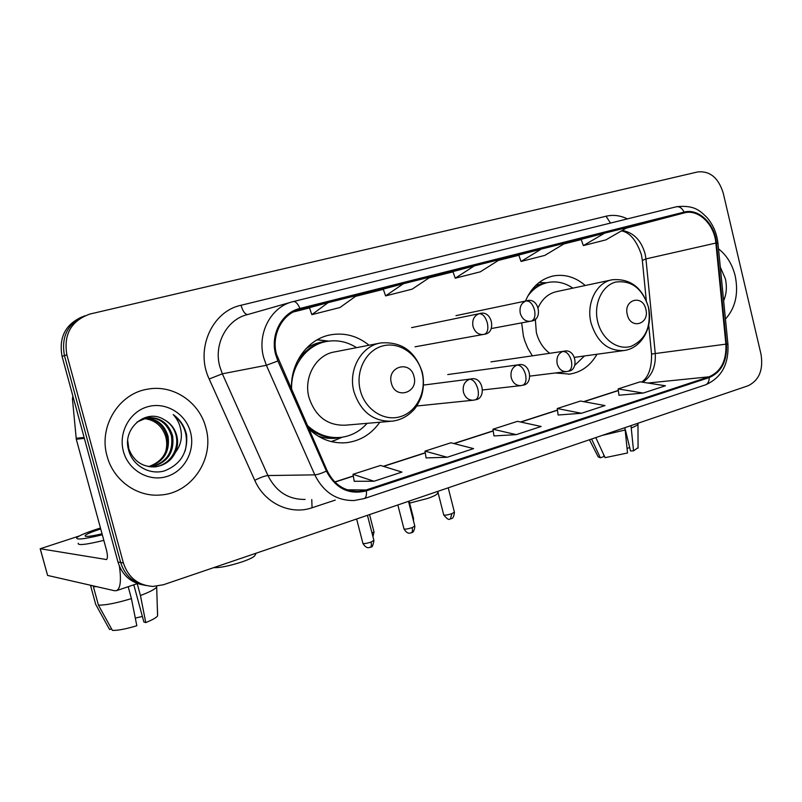 <?xml version="1.0" encoding="UTF-8"?>
<svg xmlns="http://www.w3.org/2000/svg" width="802" height="802" viewBox="0 0 802 802"><rect width="100%" height="100%" fill="white"/><g stroke="black" fill="none" stroke-linecap="round" stroke-linejoin="round"><path stroke-width="1.2" d="M521.671 322.925L523.425 336.198L524.739 340.74L527.676 347.958L532.348 355.837M555.355 372.98L569.651 374.113C581.34 372.238 590.452 365.612 596.979 354.253M308.71 428.819C319.828 439.265 332.439 443.887 346.534 442.674C360.329 440.92 371.416 434.113 379.797 422.243M585.28 285.512C575.495 277.101 564.829 273.913 553.3 275.948C540.638 278.865 531.365 287.236 525.48 301.061M369.05 345.231C357.502 335.928 344.73 332.449 330.725 334.805C307.737 338.715 289.833 363.386 291.557 389.882M82.385 316.74C65.423 324.239 58.646 337.431 62.065 356.329L117.974 562.052C122.024 574.803 130.365 582.422 142.987 584.919M123.378 562.944C128.29 577.63 138.175 585.46 153.052 586.432L163.458 584.738L748.086 385.762C759.173 380.338 763.484 369.802 760.998 354.173L723.224 193.071C718.452 177.793 709.95 170.746 697.71 171.929L89.744 314.093C71.067 320.92 63.448 334.494 66.877 354.835L123.378 562.944L120.661 562.493C124.741 575.325 133.122 582.984 145.804 585.49C133.122 582.984 124.741 575.325 120.661 562.493L64.451 355.587L120.661 562.493L117.974 562.052M84.882 315.767C67.829 323.296 61.022 336.569 64.451 355.587C61.022 336.569 67.829 323.296 84.882 315.767M107.077 456.087C113.242 480.187 136.931 497.17 160.29 495.014C191.838 493.42 214.906 458.473 205.873 427.757C199.578 402.243 173.262 384.308 147.819 389.14C119.037 393.271 98.315 426.534 107.077 456.087C113.242 480.187 136.931 497.17 160.29 495.014C191.838 493.42 214.906 458.473 205.873 427.757C199.578 402.243 173.262 384.308 147.819 389.14C119.037 393.271 98.315 426.534 107.077 456.087M725.459 319.076C735.464 307.858 738.722 293.492 735.213 275.968C732.326 264.349 726.752 255.297 718.492 248.82C726.752 255.297 732.326 264.349 735.213 275.968C738.722 293.492 735.464 307.858 725.459 319.076M276.51 354.384C271.016 334.865 282.525 313.301 300.169 309.361L684.808 212.761C698.823 209.202 714.422 224.64 715.865 243.056L725.88 344.148C726.622 360.669 721.008 371.557 709.038 376.81L366.133 489.972L358.975 491.385C344.77 491.676 334.163 484.779 327.146 470.694L276.51 354.384M275.677 354.614L277.893 360.99L326.394 471.105C335.647 488.528 348.97 495.115 366.364 490.854L709.219 377.572C721.479 372.188 727.234 361.03 726.472 344.108L716.467 243.036C714.973 223.908 698.582 207.989 684.116 212.109L299.928 308.449C281.853 312.479 270.043 334.594 275.677 354.614M581.119 239.357L604.588 233.181L583.365 245.592L581.119 239.357M518.764 255.036L541.27 249.091L521.039 261.452L518.764 255.036M309.452 307.657L328.098 302.655L311.838 314.665L309.452 307.657M383.246 289.101L403.376 283.738L385.602 295.898L383.246 289.101M452.909 271.597L474.303 265.913L455.225 278.194L452.909 271.597M583.365 245.592L605.891 239.868L627.455 227.437L604.588 233.181M385.602 295.898L412.178 289.141L430.463 276.931L403.376 283.738M311.838 314.665L340.008 307.497L356.86 295.427L328.098 302.655M521.039 261.452L544.809 255.407L565.43 243.016L541.27 249.091M455.225 278.194L480.338 271.808L499.867 259.487L474.303 265.913M618.943 395.246L643.164 393.07L665.449 385.772L640.146 381.832L618.131 388.92L618.943 395.296M426.093 457.922L447.205 457.26L473.571 448.619L450.924 442.774L424.99 451.125L426.103 457.982M354.233 481.28L373.973 481.24L401.952 472.077L380.499 465.451L353.01 474.303L354.243 481.34M558.142 415.005L581.47 413.281L604.999 405.571L580.458 401.05L557.24 408.529L558.142 415.065M516.257 434.644L541.139 426.484L517.47 421.341L492.949 429.23L493.962 435.927L516.257 434.644L492.949 429.23M447.205 457.26L424.99 451.125M373.973 481.24L353.01 474.303M581.47 413.281L557.24 408.529M643.164 393.07L618.131 388.92M143.528 418.574C154.425 419.556 161.773 425.411 165.573 436.128C167.137 441.491 167.107 446.874 165.483 452.278M145.312 418.063C156.821 418.504 164.4 424.549 168.039 436.218C170.114 451.536 163.849 461.691 149.222 466.704M144.771 418.193C155.999 418.875 163.377 424.92 166.906 436.318C168.991 451.336 162.916 461.441 148.681 466.614M137.012 422.042L147.217 417.692C159.979 416.92 168.44 422.955 172.6 435.787C174.625 452.338 167.578 462.714 151.438 466.934M146.936 417.732C159.297 417.391 167.468 423.446 171.448 435.897C173.503 452.127 166.646 462.463 150.886 466.894M164.019 419.566C146.205 408.098 122.365 428.268 128.44 449.441C132.099 465.36 149.192 475.225 164.179 470.974C180.41 464.699 187.889 452.709 186.615 434.985L186.184 433.18C184.009 425.371 179.678 419.175 173.202 414.574C178.204 420.027 180.921 426.604 181.352 434.313C181.593 440.91 179.638 446.894 175.498 452.268C177.783 446.794 178.194 441.17 176.721 435.406C174.666 428.258 170.435 422.975 164.019 419.566C170.295 423.125 174.305 428.418 176.079 435.466C179.658 449.661 169.192 465.751 154.104 466.894L153.112 466.964M175.498 452.268C171.438 460.629 164.681 465.481 155.227 466.854C142.355 467.215 133.553 461.18 128.801 448.769L127.739 440.799M123.418 451.406C128.4 470.403 148.921 482.082 166.716 476.538C184.59 471.275 195.528 450.564 190.505 432.168C185.733 413.692 166.014 401.642 147.989 406.664C129.904 411.406 118.155 432.478 123.418 451.406M173.202 414.574C184.831 423.977 188.801 436.138 185.102 451.065M119.398 566.172C121.413 580.528 120.44 588.688 116.48 590.653L114.506 590.733L47.609 575.435L40.18 548.728M79.238 535.997L40.25 548.738L106.435 559.535C107.779 558.563 107.749 555.255 106.345 549.601L76.29 439.235L72.441 398.855L72.882 396.128M100.721 528.949C92.019 531.756 86.837 533.932 85.182 535.475C84.441 537.15 90.055 536.588 102.034 533.791M100.471 528.027L99.247 528.408C86.696 532.388 79.197 535.495 76.741 537.721C75.839 540.117 84.36 539.134 102.305 534.784M128.19 586.713L131.418 598.603L136.821 625.73C126.104 628.979 117.964 630.532 112.39 630.412L98.445 605.139L93.413 586.743L94.897 586.252M93.413 586.743L96.631 586.653M98.445 605.139C105.623 605.259 116.621 603.084 131.418 598.603M133.804 584.818L143.909 622.061L145.774 622.583L140.44 595.525L137.232 583.666M140.44 595.525C149.513 592.087 154.926 589.269 156.681 587.074L156.661 586.252M145.774 622.583C152.36 619.916 156.31 617.69 157.593 615.896L156.681 587.074M157.202 603.585L157.613 614.553M142.385 616.437L135.297 618.081M78.245 543.205C77.363 545.671 85.894 544.738 103.829 540.388M90.476 585.239L95.709 604.397L109.583 629.52L111.528 628.848M92.18 585.63L90.706 586.122M95.458 603.465L95.709 604.397M255.106 555.034L254.495 556.067C252.67 557.701 248.5 559.646 242.004 561.901C229.332 565.981 219.918 567.896 213.743 567.626M414.002 376.549C410.403 359.747 386.594 366.444 391.366 383.115C395.155 400.048 418.804 392.97 414.002 376.549M379.857 343.136L334.745 351.888C316.199 354.614 303.256 377.251 309.021 397.632C315.447 416.619 327.607 425.802 345.482 425.18L390.233 421.351M356.539 347.657C347.216 341.712 337.281 339.647 326.735 341.452C306.284 344.85 290.294 366.624 291.657 390.093M324.95 341.822C313.261 344.218 303.988 350.815 297.141 361.602M308.379 428.067C317.492 435.255 327.467 438.423 338.334 437.571M307.156 425.301C317.071 434.483 328.289 438.514 340.81 437.381C351.176 436.098 359.948 431.406 367.105 423.336M337.903 439.045L331.236 441.591M317.021 339.888L324.82 340.649M437.421 493.39L437.01 494.072C435.737 495.265 432.639 496.719 427.707 498.423L409.622 503.105M645.841 309.261C642.703 294.013 623.214 299.497 627.304 314.645C630.572 330.013 649.951 324.208 645.841 309.261M611.304 279.968L556.879 291.557C548.658 293.342 542.473 298.575 538.332 307.276M535.315 318.985L536.348 332.499C538.673 341.381 543.114 348.319 549.681 353.301M572.889 288.149C565.009 282.765 556.728 280.87 548.027 282.454C539.836 284.179 533.049 288.8 527.666 296.309M546.583 282.775L538.483 285.452L531.766 289.883M574.854 365.231L584.447 355.978M589.45 439.757L598.172 456.839L600.337 457.792L604.056 456.488L603.495 454.183M624.928 427.687L627.525 452.99L605.109 457.651L595.786 437.601M602.172 435.426L625.47 429.922M625.51 430.343L630.512 450.965L633.55 450.864L630.994 425.621M631.525 427.857C635.344 426.383 637.5 425.19 637.981 424.298L637.901 423.677M633.55 450.864L638.061 447.646M627.064 447.857L627.194 448.388L629.68 447.526M591.595 439.025L600.337 457.792M721.78 281.181L721.63 280.449M723.645 300.78C726.532 294.003 727.113 286.675 725.359 278.795L720.306 267.096M62.065 356.329L66.877 354.835M715.865 243.056L645.951 258.906L645.099 253.853C641.199 240.299 633.57 232.5 622.202 230.465M642.743 382.233C651.856 376.158 656.026 366.534 655.244 353.371L645.951 258.906L642.342 260.409L646.282 300.519M300.169 309.361L299.146 309.632M335.276 500.097L312.048 507.766C290.514 515.325 264.72 503.365 254.755 480.338L209.182 379.005C194.986 349.542 211.918 311.306 241.011 305.271L606.061 216.219L610.482 223.076M606.061 216.219C613.229 214.555 620.327 215.447 627.385 218.896M366.364 490.854C366.775 495.145 366.043 497.721 364.178 498.583L354.113 500.528C336.579 500.789 323.477 492.238 314.805 474.864L266.364 365.281L263.657 357.542C256.8 333.231 271.246 306.404 293.211 301.592C295.577 301.251 297.823 303.547 299.928 308.449M290.665 302.314L247.828 314.504C227.056 319.086 213.392 344.068 219.818 366.624L222.355 373.812L267.918 475.546C276.088 491.696 288.479 499.646 305.091 499.415M277.893 360.99L266.364 365.281L222.355 373.812L209.182 379.005M709.219 377.572C709.219 381.391 707.976 383.817 705.489 384.86C721.459 377.832 728.938 364.238 727.925 344.068L727.935 344.108M726.472 344.108L727.925 344.068L717.96 243.427M254.755 480.338C260.429 477.471 264.81 475.867 267.918 475.546L314.805 474.864C317.442 474.684 321.301 473.431 326.394 471.105M716.467 243.036L717.95 243.287C716.808 233.282 713.118 224.65 706.873 217.402C700.417 211.367 695.154 204.801 676.647 206.705L676.206 206.816C679.374 206.244 682.011 208.009 684.116 212.109M293.211 301.592L676.206 206.816M311.767 499.566L312.048 507.766M241.011 305.271C242.906 311.497 245.171 314.584 247.828 314.504M709.038 376.81L647.876 383.035M725.88 344.148L651.545 354.033C651.805 367.877 648.527 377.221 641.71 382.073M684.296 212.881L626.212 228.149M581.199 239.587L563.886 243.938M518.844 255.267L498.403 260.409M452.99 271.838L429.09 277.843M383.336 289.352L355.597 296.329M309.532 307.908L293.291 311.998M366.133 489.972L347.186 489.832M334.905 482.092L353.331 476.137M383.526 466.393L425.281 452.909M454.132 443.596L493.22 430.985M520.829 422.063L557.47 410.233M583.936 401.692L618.342 390.584M106.756 559.325L106.014 559.565M84.36 438.373L76.29 439.235M40.25 548.738L47.609 575.435M76.12 438.293L84.1 437.421M73.553 398.634L72.441 398.855M422.042 372.549C417.461 353.882 399.135 341.341 382.554 345.993C365.892 350.364 355.256 371.296 360.298 390.424C365.1 409.622 384.158 421.812 400.529 416.619C416.97 411.707 426.864 391.145 422.042 372.549M380.83 342.945C361.391 345.782 347.847 369.912 353.943 391.707C360.74 411.997 373.511 421.822 392.258 421.18C400.168 420.138 406.985 416.709 412.719 410.905C415.456 408.579 418.283 403.957 421.21 397.02C423.757 388.98 424.118 380.77 422.303 372.389C415.306 351.206 401.481 341.391 380.83 342.945M317.883 435.987C325.331 438.604 332.8 439.085 340.289 437.431M326.875 341.421C319.206 341.883 312.148 344.379 305.702 348.94M648.397 307.016C642.272 288.289 631.334 279.988 615.555 282.093C601.881 285.672 593.35 304.309 597.68 321.692C601.811 339.136 617.61 350.614 631.064 346.334C645.68 339.687 651.455 326.574 648.397 307.016C642.292 287.407 630.242 278.324 612.247 279.768C596.487 282.254 585.921 303.527 591.074 323.096C597.119 342.113 608.076 351.256 623.946 350.534C641.871 348.369 653.54 326.604 648.407 307.006M546.282 282.845L535.826 285.332M479.105 313.722C474.002 315.777 471.957 320.008 472.99 326.424C474.874 332.148 478.363 334.835 483.456 334.484L484.639 334.213C487.616 332.69 488.518 328.92 487.345 322.925C485.431 316.71 482.674 313.642 479.105 313.722L479.706 313.582C492.127 309.502 496.669 332.92 484.639 334.213L415.025 346.815M373.973 531.756L372.028 533.119M526.132 300.94C521.23 302.925 519.275 307.066 520.277 313.351C522.122 318.985 525.49 321.632 530.403 321.301L531.525 321.031C534.633 319.487 535.626 315.767 534.493 309.883C532.608 303.788 529.821 300.81 526.132 300.94L526.683 300.81C539.114 296.76 543.185 320.008 531.525 321.031L491.205 328.569M413.441 518.062L412.94 518.734M369.822 547.375L370.303 547.315C371.436 546.683 371.687 544.939 371.045 542.092C366.243 543.566 363.517 543.936 362.875 543.215L356.619 519.004M469.631 379.246C464.468 381.451 462.403 385.782 463.446 392.238C465.22 397.712 468.568 400.358 473.501 400.188L475.446 399.767C478.233 398.323 479.045 394.704 477.862 388.93C475.937 382.654 473.19 379.426 469.631 379.246L470.754 378.995C483.355 375.647 486.634 398.835 475.446 399.767L474.804 399.907M373.882 540.327L371.045 542.092M410.774 532.899L411.276 532.829C412.469 532.177 412.749 530.453 412.138 527.646C407.376 529.099 404.649 529.48 403.947 528.779L397.852 504.969M517.16 365.07C512.207 367.206 510.232 371.436 511.245 377.762C512.989 383.166 516.237 385.782 520.999 385.602L522.854 385.191C525.761 383.717 526.653 380.148 525.531 374.474C523.636 368.329 520.849 365.201 517.16 365.07L518.192 364.84C530.683 361.481 533.811 384.379 522.854 385.191L522.182 385.341M414.794 526.002L412.138 527.646M450.403 518.884L451.897 513.671C447.175 515.105 444.438 515.486 443.686 514.814L437.752 491.385M562.854 351.456C558.092 353.522 556.197 357.652 557.189 363.857C558.884 369.191 562.032 371.767 566.643 371.587L568.418 371.186C571.435 369.692 572.407 366.163 571.335 360.589C569.47 354.564 566.643 351.527 562.854 351.456L563.796 351.246C576.227 347.878 579.124 370.514 568.418 371.186L567.726 371.346M454.383 512.127L451.897 513.671M568.698 374.233L569.651 374.113M342.675 442.904L346.534 442.674M328.379 335.316L330.725 334.805M551.535 276.359L553.3 275.948M641.379 254.645L642.312 260.159M364.178 498.583L705.489 384.86M684.808 212.761L626.172 228.169M358.975 491.385L354.233 491.345M334.775 481.952L353.311 475.977M383.256 466.303L425.25 452.749M453.842 443.526L493.19 430.824M520.528 422.002L557.45 410.083M583.625 401.632L618.322 390.434M651.545 353.973L648.708 325.131M641.369 254.605C636.437 240.319 629.801 232.41 621.45 230.886M154.104 466.894L155.227 466.854M137.563 583.555L116.48 590.653M85.403 536.297L85.182 535.475M254.495 556.067L256.199 553.179M328.75 341.131L319.176 339.958M342.324 437.18L333.963 440.709M437.01 494.072L438.012 492.418M574.753 357.311L623.946 350.534M546.633 282.765L539.024 282.555M411.556 327.637L479.706 313.582M372.96 536.738L374.023 531.957L369.552 514.593M455.967 315.647L526.683 300.81M413.481 520.849L413.491 518.252L409.12 501.13M362.935 543.445C366.654 549.37 369.291 547.265 369.04 547.606L371.085 546.964C372.098 547.535 373.05 545.4 373.943 540.558L367.436 515.315M423.556 385.07L470.754 378.995M416.679 406.012L473.13 400.228M403.997 528.989C407.637 534.844 410.263 532.789 410.002 533.119L411.276 532.829C411.035 532.207 414.032 534.182 414.845 526.202L408.499 501.34M447.737 374.564L518.192 364.84M482.844 389.942L520.999 385.602M443.737 515.004C450.363 522.984 449.802 517.511 450.924 518.814C450.684 518.172 453.561 520.227 454.433 512.318L448.228 487.817M490.964 361.872L563.796 351.246M530.102 376.088L566.643 371.587M638.031 424.178L637.811 423.296M638.061 448.107L637.981 424.298"/></g></svg>

